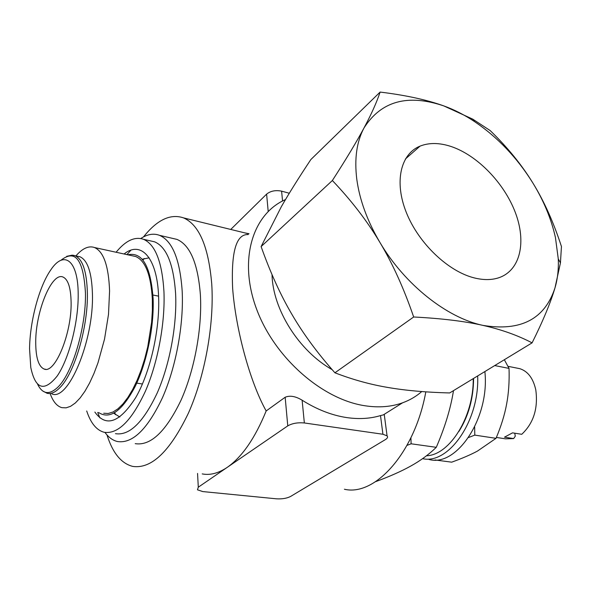 <?xml version="1.0" encoding="UTF-8"?>
<svg xmlns="http://www.w3.org/2000/svg" width="591" height="591" viewBox="0 0 591 591"><rect width="100%" height="100%" fill="white"/><g stroke="black" fill="none" stroke-linecap="round" stroke-linejoin="round"><path stroke-width="0.89" d="M517.361 368.193L519.844 368.688C527.903 371.296 533.222 378.373 535.793 389.897C538.246 408.388 533.562 423.186 521.757 434.296L512.545 432.856L504.47 437.17L513.66 438.581L505.519 438.832L496.381 437.443M140.791 238.52C147.351 234.191 153.608 233.135 159.54 235.344C172.38 240.921 179.923 259.419 182.161 290.831C183.897 324.156 176.059 366.871 162.495 397.64C147.536 429.251 132.517 443.871 117.439 441.521C112.718 440.398 108.567 437.377 104.984 432.442M172.129 238.269L176.931 239.385C190.08 245.014 197.889 263.409 200.371 294.569C202.344 327.628 194.616 369.907 180.964 400.343C165.886 431.6 150.639 446.042 135.213 443.656M142.165 259.25L149.124 257.824M116.102 252.246C125.588 240.655 134.711 236.334 143.48 239.289C155.263 244.438 162.082 261.791 163.936 291.341C165.31 322.531 157.93 362.423 145.408 391.198C131.608 420.777 117.831 434.459 104.068 432.257C96.51 430.204 90.719 423.112 86.7 410.974M126.91 254.603L130.892 250.215M150.35 240.855L154.643 241.837C166.61 247.016 173.599 264.31 175.608 293.712C177.123 324.74 169.809 364.374 157.228 392.949C143.362 422.321 129.436 435.892 115.459 433.668M127.789 254.795C142.298 251.626 150.742 266.223 153.113 298.588C154.229 326.624 146.834 362.704 135.073 386.654C122.049 411.114 109.926 419.758 98.697 412.584M124.08 253.99C140.931 240.286 157.236 257.484 158.602 296.623C160.028 329.46 150.247 372.448 135.723 397.58C119.604 422.742 105.988 427.574 94.863 412.067M75.914 255.91C82.511 248.301 88.716 245.509 94.545 247.54C103.639 251.633 108.648 266.083 109.579 290.898L108.508 314.36L104.518 339.16L97.98 362.837L93.954 373.505L89.566 383.057L84.927 391.257L80.14 397.942L75.338 402.981L70.617 406.298L66.089 407.849L61.848 407.657C56.928 406.239 53.042 401.585 50.198 393.695M132.391 255.8L135.716 256.531C145.416 260.712 150.964 274.985 152.345 299.349L152.367 310.541L151.606 322.346L147.787 346.607L144.825 358.464L141.256 369.73L137.178 380.139L132.687 389.447L127.9 397.433L122.943 403.934L117.934 408.817L112.984 412.016L108.212 413.493L103.706 413.249M77.406 256.228L79.977 256.775C87.66 260.247 91.812 272.71 92.44 294.141C93.88 340.556 68.283 401.452 51.964 393.938M29.565 348.941C29.816 321.504 39.08 286.605 50.686 270.05C63.946 249.734 78.234 260.033 78.189 294.532C78.455 322.287 68.925 359.055 57.216 375.994C44.251 392.158 35.438 389.329 30.784 367.506L29.565 348.941M202.225 473.908C210.108 475.452 218.448 473.265 227.247 467.355C242.051 457.006 255.031 438.204 266.172 410.952L285.158 397.255C289.937 395.253 295.589 396.236 302.119 400.21C316.931 409.519 331.773 415.303 346.629 417.571C358.87 419.351 370.158 418.687 380.508 415.591L384.283 414.66L384.349 415.155M285.512 199.544L284.005 200.253C251.958 215.405 238.446 260.963 256.701 309.418C274.726 357.865 322.206 399.361 364.832 405.744C378.691 407.856 391.264 406.881 402.552 402.818C409.799 400.181 416.204 396.421 421.767 391.552M453.511 390.621L452.684 395.32C449.677 411.624 444.21 428.955 436.284 447.321C428.815 454.553 420.26 460.817 410.619 466.129C401.296 471.322 389.639 476.494 375.64 481.65M504.345 359.727L509.043 368.407C509.464 381.424 508.659 393.31 506.627 404.059C504.655 414.823 501.116 426.244 496.012 438.33L477.462 451.081C470.621 454.752 462.029 458.446 451.694 462.169L435.065 459.968M484.908 371.968L485.115 371.414M532.085 342.861C542.989 320.994 550.627 302.636 555.008 287.787L560.438 262.914L561.45 246.521C553.486 222.105 543.919 200.866 532.75 182.811C543.764 200.77 551.329 219.017 555.444 237.552L558.266 258.873C558.702 269.311 557.616 278.952 555.008 287.787C544.836 319.11 520.782 331.64 482.847 325.368C446.951 317.84 404.672 284.485 379.932 242.443C367.336 221.071 359.631 200.039 356.801 179.346C354.268 158.839 356.668 141.714 363.99 127.981C356.742 141.559 346.2 159.068 332.364 180.521C351.357 200.452 367.21 221.093 379.932 242.443C392.683 263.734 403.934 288.578 413.67 316.99C441.536 318.431 464.6 321.223 482.847 325.368C501.249 329.483 517.664 335.319 532.085 342.861L449.67 392.956C426.059 392.335 405.448 390.503 387.829 387.452C370.217 384.497 352.583 379.607 334.92 372.795C317.382 353.034 303.006 333.494 291.799 314.168C280.489 294.894 270.257 272.362 261.111 246.58L281.338 206.695C289.014 193.316 298.847 177.61 310.836 159.57L380.116 92.07C376.718 102.295 371.34 114.262 363.99 127.981C381.099 101.068 407.694 93.71 443.782 105.907C454.154 109.623 464.415 114.853 474.551 121.598C497.703 137.311 517.103 157.716 532.75 182.811C521.624 164.697 507.433 147.277 490.168 130.559L472.748 119.146L443.782 105.907C426.805 99.798 405.589 95.188 380.116 92.07M106.971 434.91C112.682 453.016 121.288 463.521 132.783 466.417C151.481 469.128 170.016 451.384 188.396 413.175C205.04 375.891 214.348 324.038 211.733 283.909C208.557 246.735 199.16 224.728 183.542 217.887C170.452 213.454 157.11 219.793 143.51 236.902M425.815 391.84C414.919 452.521 375.1 496.595 344.405 489.245M266.172 410.952C249.838 381.764 235.683 329.002 232.64 288.356C231.051 251.869 236.223 233.94 248.146 234.568M450.999 146.472C477.292 155.226 504.086 182.922 515.271 212.346C526.529 241.734 520.568 270.028 499.269 277.593C492.022 280.112 483.733 280.23 474.403 277.94C448.237 271.528 418.642 243.411 406.379 212.627C393.983 181.821 400.602 153.926 420.046 146.125C429.088 142.557 439.409 142.675 450.999 146.472M71.112 302.452C71.762 333.479 54.948 374.103 44.192 369.065C38.555 366.627 35.733 357.621 35.726 342.041C35.586 311.509 51.779 271.845 62.986 277.031C68.128 279.358 70.831 287.832 71.112 302.452M514.746 433.196L515.286 436.188L513.66 438.581M302.119 400.21L304.35 422.964C297.738 422.373 292.213 423.341 287.773 425.875L198.295 487.198L197.453 489.806L202.787 491.579L276.536 498.826C282.158 499.136 286.834 498.353 290.573 496.462L385.391 439.601C387.511 438.278 388.073 437.03 387.068 435.863L382.924 434.252L380.508 415.591M249.025 233.726L244.593 232.839M230.741 229.448L266.615 194.129C270.552 190.959 275.546 189.962 281.597 191.144L289.295 193.25M281.597 191.144L282.557 200.977M382.924 434.252L304.35 422.964M332.364 180.521L261.111 246.58M413.67 316.99L334.92 372.795M468.597 437.488L474.795 435.116L474.662 426.924M494.733 365.57L509.043 368.407M474.795 435.116L496.012 438.33M407.007 445.378L411.114 443.797L410.915 437.798M411.114 443.797L436.284 447.321M332.172 369.671C298.943 351.017 272.739 309.381 272.037 274.638M144.182 258.489L142.919 260.151M115.393 414.646L114.802 412.644M99.879 417.926L97.737 412.452M119.81 416.98L113.76 413.235M473.236 378.632C473.775 416.788 449.692 455.122 426.495 455.779M473.583 378.417C473.465 398.371 468.567 416.064 458.875 431.504M477.661 375.942C479.67 420.445 448.665 464.844 422.58 458.66M484.871 371.562C489.924 417.689 456.717 467.474 428.992 459.451M73.321 255.275L75.087 255.733C82.703 259.205 86.803 271.675 87.379 293.158C88.148 327.444 74.074 374.524 59.381 388.161C54.904 392.564 50.774 394.263 46.999 393.244L42.626 390.917M60.799 260.387C75.323 248.767 83.545 259.693 85.451 293.158C86.183 327.111 72.265 373.741 57.748 387.282C49.223 395.216 42.508 394.197 37.595 384.239M268.196 211.467L266.615 194.129M287.773 425.875L285.158 397.255M197.557 473.406L198.295 487.198M159.54 235.344L176.931 239.385M143.48 239.289L154.643 241.837M94.545 247.54L135.716 256.531M66.672 256.324L72.168 255.149L79.977 256.775M383.47 414.793L402.552 402.818M558.266 258.873L560.438 262.914M44.192 369.065L45.603 369.279M136.735 383.123L142.453 383.995M508.024 366.324L519.844 368.688M152.936 295.012L158.58 296.143M405.374 159.023L420.046 146.125M387.068 435.863L384.283 414.66M183.542 217.887L248.863 233.881M474.551 121.598L472.748 119.146"/></g></svg>
